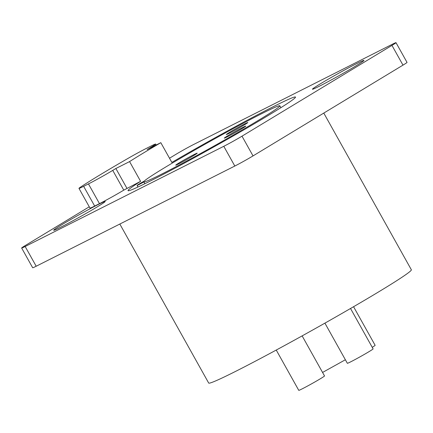 <?xml version="1.0" encoding="UTF-8"?>
<svg xmlns="http://www.w3.org/2000/svg" width="433" height="433" viewBox="0 0 433 433"><rect width="100%" height="100%" fill="white"/><g stroke="black" fill="none" stroke-linecap="round" stroke-linejoin="round"><path stroke-width="0.65" d="M169.503 158.229L175.646 154.511A14.754 0.568 150.8 0 1 193.86 144.378L392.487 44.188A14.754 0.568 150.8 0 1 396 42.661A14.754 0.568 150.8 0 1 391.957 45.4L241.998 136.168A14.754 0.568 150.8 0 1 223.785 146.3L25.157 246.496A14.754 0.568 150.8 0 1 21.65 248.022A14.754 0.568 150.8 0 1 25.688 245.278L89.268 206.795M60.696 227.211A29.514 1.131 150.8 0 1 53.719 230.291A29.514 1.131 150.8 0 1 69.215 220.381A29.514 1.131 150.8 0 1 98.183 204.522A29.514 1.131 150.8 0 1 105.203 201.518A29.514 1.131 150.8 0 1 88.749 211.883A29.514 1.131 150.8 0 1 60.696 227.211M319.462 86.162A29.514 1.131 150.8 0 1 312.485 89.236A29.514 1.131 150.8 0 1 327.981 79.326A29.514 1.131 150.8 0 1 356.954 63.467A29.514 1.131 150.8 0 1 363.974 60.463A29.514 1.131 150.8 0 1 347.52 70.828A29.514 1.131 150.8 0 1 319.462 86.162M160.816 142.679L147.106 149.596L150.229 147.702A19.674 0.758 -29.2 0 0 155.62 144.054A19.674 0.758 -29.2 0 0 150.938 146.089L146.127 148.514A19.674 0.758 -29.2 0 0 127.389 158.754A98.378 3.778 150.8 0 0 80.527 187.116A19.674 0.758 -29.2 0 0 78.968 188.366L89.999 208.105A19.674 0.758 -29.2 0 0 94.675 206.07L99.487 203.645A19.674 0.758 -29.2 0 0 123.773 190.136L140.606 181.33A95.915 3.68 -29.2 0 0 128.044 190.65A95.915 3.68 -29.2 0 0 150.852 180.729A95.915 3.68 -29.2 0 0 243.519 130.046A95.915 3.68 -29.2 0 0 295.501 97.057A95.915 3.68 -29.2 0 0 272.693 106.978A95.915 3.68 -29.2 0 0 171.847 162.418L160.816 142.679A95.915 3.68 150.8 0 0 129.575 161.59L140.606 181.33M143.843 181.968A77.962 2.993 -29.2 0 0 214.725 145.634A77.962 2.993 -29.2 0 0 279.826 105.82A77.962 2.993 -29.2 0 0 215.25 138.49A77.962 2.993 -29.2 0 0 144.221 181.113A7.377 0.281 -29.2 0 0 137.072 185.427A7.377 0.281 -29.2 0 0 143.843 181.968L144.828 183.727M194.276 154.446A12.297 0.471 -29.2 0 0 182.396 160.941A12.297 0.471 -29.2 0 0 175.733 165.168A12.297 0.471 -29.2 0 0 178.656 163.896A12.297 0.471 -29.2 0 0 190.536 157.401A12.297 0.471 -29.2 0 0 197.199 153.174A12.297 0.471 -29.2 0 0 194.276 154.446M242.864 127.383A12.297 0.471 -29.2 0 0 230.984 133.878A12.297 0.471 -29.2 0 0 224.316 138.111A12.297 0.471 -29.2 0 0 227.244 136.839A12.297 0.471 -29.2 0 0 239.124 130.338A12.297 0.471 -29.2 0 0 245.787 126.111A12.297 0.471 -29.2 0 0 242.864 127.383M244.889 123.811A12.297 0.471 -29.2 0 0 233.008 130.306A12.297 0.471 -29.2 0 0 226.34 134.533A12.297 0.471 -29.2 0 0 229.268 133.267A12.297 0.471 -29.2 0 0 241.149 126.766A12.297 0.471 -29.2 0 0 247.811 122.539A12.297 0.471 -29.2 0 0 244.889 123.811M396 42.661L407.031 62.395A14.754 0.568 150.8 0 1 402.988 65.134L253.029 155.907A14.754 0.568 150.8 0 1 234.816 166.039L36.188 266.23A14.754 0.568 150.8 0 1 32.681 267.756L21.65 248.022M323.781 113.083L411.35 269.77A116.087 4.454 150.8 0 1 348.441 309.692A116.087 4.454 150.8 0 1 236.288 371.032A116.087 4.454 150.8 0 1 208.684 383.037L119.827 224.045M345.377 359.758L322.569 372.445M353.566 306.721L375.13 345.307A14.754 0.568 150.8 0 1 372.245 347.342M302.137 335.889L324.517 375.941A14.754 0.568 150.8 0 1 316.523 381.018A14.754 0.568 150.8 0 1 302.266 388.812A14.754 0.568 150.8 0 1 298.759 390.339L276.243 350.053M350.53 308.485L373.105 348.879A14.754 0.568 150.8 0 1 365.111 353.956A14.754 0.568 150.8 0 1 350.854 361.755A14.754 0.568 150.8 0 1 347.342 363.276L324.912 323.142M129.575 161.59L115.865 168.507L126.896 188.241M115.865 168.507L112.742 170.396L123.773 190.136M78.968 188.366A19.674 0.758 -29.2 0 0 83.645 186.331L88.456 183.906A19.674 0.758 -29.2 0 0 112.742 170.396M25.157 246.496L36.188 266.23M223.785 146.3L234.816 166.039M241.998 136.168L253.029 155.907M391.957 45.4L402.988 65.134M88.456 183.906L99.487 203.645M83.645 186.331L94.675 206.07M156.161 145.028L155.62 144.054M280.876 107.693L279.826 105.82M137.959 187.018L137.072 185.427"/></g></svg>
